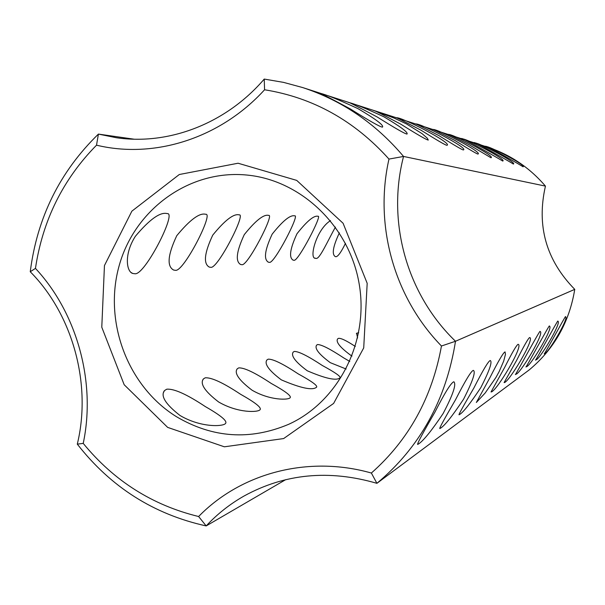<?xml version="1.0" encoding="UTF-8"?>
<svg xmlns="http://www.w3.org/2000/svg" width="605" height="605" viewBox="0 0 605 605"><rect width="100%" height="100%" fill="white"/><g stroke="black" fill="none" stroke-linecap="round" stroke-linejoin="round"><path stroke-width="0.91" d="M285.651 479.682L206.184 525.927C153.799 514.356 110.836 487.093 77.296 444.138L83.225 443.389C113.884 480.839 152.347 505.22 198.614 516.519C240.987 473.049 308.036 455.066 371.372 473.034L376.915 483.327L529.322 369.821C554.24 348.926 569.381 322.102 574.75 289.356C546.171 260.233 536.401 225.824 545.445 186.113L403.55 156.445L388.977 159.077C354.432 120.667 312.966 97.564 264.566 89.767C220.258 138.469 154.267 159.123 96.52 145.177C63.033 179.231 42.683 220.303 35.453 268.393C77.153 313.08 96.18 382.383 83.225 443.389M198.614 516.519L206.184 525.927C217.263 514.038 229.9 504.056 244.102 495.987C284.857 473.632 329.128 469.412 376.915 483.327C419.991 447.148 446.188 399.792 455.505 341.258L574.75 289.356M35.453 268.393L30.25 271.751C72.789 314.653 91.884 384.22 77.296 444.138M357.6 337.968L356.602 333.219L358.704 332.773M352.019 356.043L350.938 355.422C340.04 347.406 335.609 341.893 337.643 338.876L338.422 338.361C340.887 337.961 346.521 340.66 355.324 346.476M346.136 369.02L330.3 362.675C318.926 354.25 314.366 348.404 316.619 345.137L317.527 344.548C321.406 344.502 330.156 348.964 343.761 357.941L349.781 361.442M294.249 351.445C298.59 351.316 307.945 356.005 322.306 365.488C335.125 372.43 341.016 376.544 339.987 377.845C336.448 380.976 325.543 378.624 307.257 370.774C295.369 361.903 290.68 355.687 293.183 352.125L294.249 351.445M268.159 359.166C273.044 358.954 283.087 363.877 298.288 373.928C311.711 381.279 317.806 385.703 316.574 387.185C312.611 390.671 300.874 388.236 281.363 379.88C268.907 370.502 264.082 363.862 266.896 359.975L268.159 359.166M238.703 367.893C244.238 367.56 255.083 372.748 271.237 383.441C285.318 391.253 291.618 396.018 290.135 397.727C288.577 400.109 270.042 400.661 252.043 390.187C238.967 380.243 234.014 373.126 237.198 368.846L238.703 367.893M205.193 377.815C211.516 377.338 223.29 382.814 240.525 394.241C255.325 402.575 261.836 407.74 260.044 409.729C258.169 412.459 237.878 413.26 218.587 401.954C204.815 391.359 199.748 383.699 203.371 378.957L205.193 377.815M166.73 389.204C174.028 388.546 186.9 394.347 205.352 406.605C220.961 415.544 227.677 421.171 225.506 423.492C223.215 426.661 200.83 427.78 180.04 415.506C165.505 404.178 160.325 395.874 164.492 390.588L166.73 389.204M544.455 353.615C547.17 354.878 569.653 317.33 565.463 316.733C566.688 313.571 542.972 357.305 544.243 353.728L544.455 353.615M535.811 359.816C538.79 361.026 562.295 321.83 557.802 321.195C558.975 317.852 534.154 363.711 535.569 359.945L535.811 359.816M526.305 366.645C529.594 367.779 554.203 326.783 549.37 326.095C550.474 322.563 524.437 370.759 526.025 366.789L526.305 366.645M515.793 374.185C519.438 375.229 545.264 332.258 540.053 331.525C541.059 327.766 513.675 378.556 515.468 374.351L515.793 374.185M504.109 382.572C508.17 383.487 535.349 338.339 529.693 337.552C528.528 337.862 524.18 345.455 516.64 360.33L504.109 382.572M440.606 428.128C444.736 425.625 452.396 415.983 463.581 399.187C472.679 381.294 475.938 371.689 473.352 370.373C471.212 370.88 465.253 380.704 455.474 399.844C444.259 419.083 439.033 428.65 439.82 428.552L440.606 428.128M491.041 391.942C495.601 392.705 524.278 345.145 518.107 344.298C516.541 345.031 512.034 352.791 504.578 367.583L491.041 391.942M476.339 402.491L485.202 392.955L496.002 377.354L499.231 371.44L503.715 361.034L505.462 354.318L505.062 351.898C503.473 352.337 498.429 360.928 489.921 377.671L476.339 402.491M459.671 414.455C463.332 412.262 470.395 403.293 480.854 387.548C489.392 370.767 492.53 361.752 490.269 360.512C488.432 360.981 482.971 370.147 473.874 388.009C463.392 405.91 458.439 414.841 459.021 414.796L459.671 414.455M418.599 443.919C423.583 440.599 431.736 430.503 443.057 413.646C453.009 394.725 456.594 384.099 453.826 381.755C451.043 382.746 444.698 392.947 434.806 412.36C422.91 432.893 417.178 443.586 417.624 444.448L418.599 443.919M264.566 89.767L264.241 79.073L283.541 82.378L302.56 87.528C341.931 100.422 375.599 123.397 403.55 156.445C386.557 221.922 406.794 294.378 455.505 341.258L441.461 346.007C394.052 297.35 373.966 225.362 388.977 159.077M441.461 346.007C432.106 397.591 408.738 439.933 371.372 473.034M167.653 427.387L124.176 384.735L101.784 327.214L104.453 265.55L131.867 211.168L179.299 174.512L238.075 163.229L296.715 180.396L343.088 223.26L367.182 283.306L363.718 347.913L333.62 403.429L283.639 438.564L224.364 446.808L167.653 427.387M30.25 271.751C37.185 217.467 59.91 171.586 98.411 134.091L134.076 139.188M176.531 416.739C127.557 386.459 103.213 321.452 119.283 265.255C135.036 208.982 189.841 169.188 247.286 175.087C301.464 180.343 349.834 226.822 359.279 284.547C368.99 342.226 338.225 401.841 288.653 424.317C250.069 440.553 212.695 438.028 176.531 416.739M339.367 232.849C332.969 246.553 331.623 254.478 335.344 256.618L336.047 256.732C338.195 256.323 341.333 251.854 345.47 243.323M330.489 220.643C316.309 229.393 308.875 258.637 315.326 258.29L316.135 258.418C319.667 259.311 327.766 240.73 335.442 227.087M294.075 260.286C298.189 261.587 322.715 214.329 317.988 216.287C314.025 215.206 307.03 221.022 296.987 233.734C290.014 248.791 288.729 257.594 293.138 260.142L294.075 260.286M269.505 262.366C274.383 263.712 300.11 213.951 294.718 215.872C290.355 214.677 282.837 220.772 272.159 234.165C264.771 250.084 263.515 259.432 268.408 262.199L269.505 262.366M241.97 264.703C247.755 266.087 274.821 213.535 268.635 215.403C263.795 214.072 255.673 220.485 244.276 234.627C236.411 251.521 235.209 261.481 240.669 264.506L241.97 264.703M210.888 267.334C217.785 268.756 246.356 213.089 239.187 214.881C233.78 213.391 224.962 220.144 212.733 235.141C204.324 253.124 203.197 263.78 209.338 267.107L210.888 267.334M175.541 270.329C183.807 271.789 214.049 212.605 205.7 214.291C199.597 212.605 189.955 219.744 176.758 235.693C167.729 254.924 166.7 266.382 173.673 270.064L175.541 270.329M134.983 273.762C144.935 275.26 177.091 212.09 167.26 213.618C160.317 211.705 149.677 219.267 135.354 236.305C123.692 254.546 126.604 271.766 132.699 273.452L134.983 273.762M264.241 79.073C226.096 123.602 168.825 145.472 116.334 137.728L98.411 134.091L96.52 145.177M302.56 87.528L487.32 147.038C510.151 154.532 529.526 167.555 545.445 186.113M485.913 146.629C487.668 145.011 527.552 165.929 522.992 166.783C525.813 168.122 483.04 143.264 485.618 146.539L485.913 146.629M474.524 142.962C476.543 141.343 518.167 163.138 513.327 164.053C516.209 165.505 471.424 139.415 474.191 142.863L474.524 142.962M462.001 138.931C464.33 137.312 507.845 160.068 502.695 161.059C505.636 162.632 458.635 135.18 461.615 138.81L462.001 138.931M448.161 134.476C450.854 132.866 496.448 156.672 490.95 157.746L469.593 145.034C455.142 137.486 447.844 133.924 447.715 134.34L448.161 134.476M432.787 129.523C435.91 127.942 483.788 152.899 477.897 154.063C476.8 153.904 469.253 149.443 455.262 140.67C440.009 132.677 432.341 128.91 432.257 129.364L432.787 129.523M415.605 123.995C419.242 122.444 469.661 148.679 463.301 149.949C462.061 149.798 454.037 145.079 439.23 135.8C423.077 127.3 414.992 123.307 414.985 123.806L415.605 123.995M396.283 117.771C400.54 116.281 453.788 143.929 446.883 145.313C445.469 145.177 436.901 140.179 421.163 130.309C404.004 121.242 395.458 116.992 395.541 117.544L396.283 117.771M374.389 110.723L393.764 117.922L406.333 123.851L422.101 133.667L427.304 138.19L428.28 140.065C426.646 139.944 417.442 134.612 400.661 124.093C382.345 114.375 373.293 109.83 373.489 110.45L374.389 110.723M349.372 102.668C354.462 103.78 365.957 108.484 383.865 116.788C400.654 126.732 408.367 132.487 407.014 134.06C405.116 133.955 395.171 128.26 377.18 116.977C357.547 106.51 347.913 101.632 348.283 102.336L349.372 102.668M320.521 93.382C326.322 94.69 338.815 99.772 357.986 108.643C375.947 119.268 384.107 125.424 382.473 127.126C380.243 127.042 369.428 120.917 350.03 108.764C328.863 97.42 318.578 92.157 319.168 92.966L320.521 93.382M356.602 333.219L356.398 333.597M337.643 338.876L337.393 339.322M316.619 345.137L316.324 345.689M293.183 352.125L292.82 352.813M266.896 359.975L266.442 360.837M237.198 368.846L236.615 369.935M203.371 378.957L202.63 380.363M164.492 390.588L163.531 392.433M314.925 258.063L315.326 258.29M292.646 259.855L293.138 260.142M267.796 261.844L268.408 262.199M239.905 264.06L240.669 264.506M208.377 266.54L209.338 267.107M172.433 269.323L173.673 270.064M131.066 272.469L132.699 273.452"/></g></svg>
